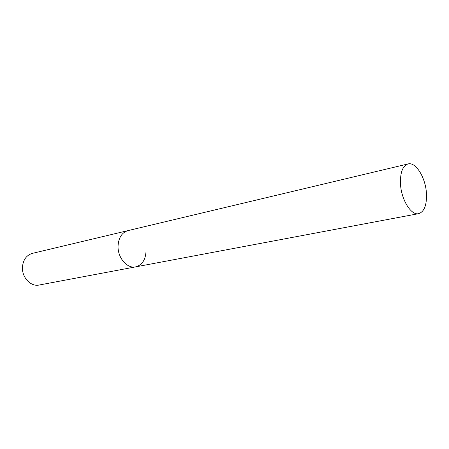 <?xml version="1.0" encoding="UTF-8"?>
<svg xmlns="http://www.w3.org/2000/svg" width="449" height="449" viewBox="0 0 449 449"><rect width="100%" height="100%" fill="white"/><g stroke="black" fill="none" stroke-linecap="round" stroke-linejoin="round"><path stroke-width="0.67" d="M408.046 163.936C402.691 165.821 400.166 172.422 400.474 183.725C401.159 199.603 411.121 215.688 418.631 213.662C424.288 211.776 426.892 205.047 426.455 193.48C425.674 177.815 415.819 161.651 408.046 163.936L127.943 230.618C121.892 232.509 118.592 237.644 118.053 246.013C118.592 237.644 121.892 232.509 127.943 230.618L32.384 253.365C26.457 255.172 23.146 259.752 22.45 267.093C21.726 277.359 30.801 286.956 39.125 285.031L135.665 266.874C142.108 265.073 145.566 259.848 146.037 251.199M135.665 266.874C127.162 268.895 117.554 257.715 118.053 246.013C117.554 257.715 127.162 268.895 135.665 266.874L418.631 213.662"/></g></svg>
